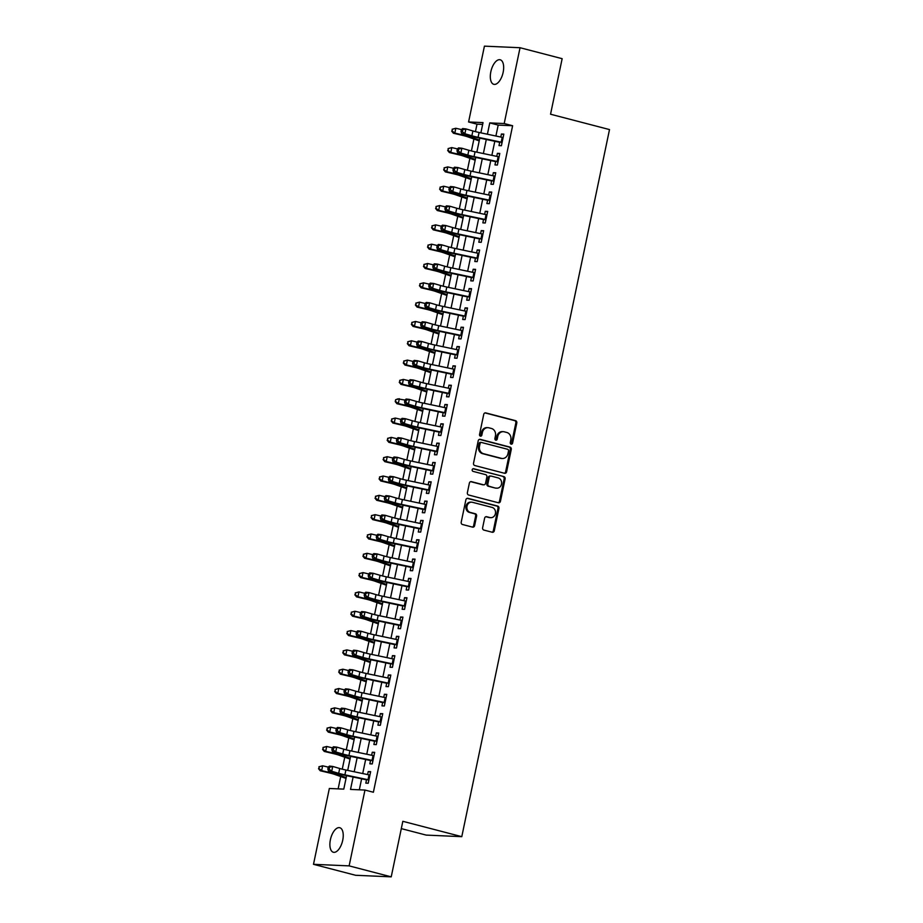 <?xml version="1.0" encoding="UTF-8"?>
<svg xmlns="http://www.w3.org/2000/svg" width="923" height="923" viewBox="0 0 923 923"><rect width="100%" height="100%" fill="white"/><g stroke="black" fill="none" stroke-linecap="round" stroke-linejoin="round"><path stroke-width="1.38" d="M511.157 444.148A1.361 1.188 92.5 0 0 512.588 443.132L516.799 422.976A1.95 1.696 92.5 0 0 515.542 420.657L485.786 412.904A1.95 1.696 92.5 0 0 483.733 414.369L479.522 434.514A1.361 1.188 92.5 0 0 481.841 435.114L482.383 432.506A6.219 5.434 92.5 0 1 487.944 427.672A6.219 5.434 92.5 0 1 488.948 427.822L491.428 428.468A6.219 5.434 92.5 0 1 495.443 435.91L494.901 438.517A1.361 1.188 92.5 0 0 497.22 439.117L497.762 436.51A6.219 5.434 92.5 0 1 503.323 431.676A6.219 5.434 92.5 0 1 504.316 431.826L506.796 432.472A6.219 5.434 92.5 0 1 510.823 439.913L510.281 442.521A1.361 1.188 92.5 0 0 511.157 444.148M510.892 444.044A1.361 1.188 92.5 0 0 511.63 443.086L515.842 422.942A1.95 1.696 92.5 0 0 514.584 420.611L485.013 412.904M480.145 436.037A1.361 1.188 92.5 0 0 480.883 435.079L481.425 432.472L482.383 432.506M495.524 440.04A1.361 1.188 92.5 0 0 496.251 439.083L496.793 436.475L497.762 436.51M330.399 839.711A12.68 6.057 104.6 0 1 339.756 827.712A12.68 6.057 104.6 0 1 342.721 840.253A12.68 6.057 104.6 0 1 333.365 852.252A12.68 6.057 104.6 0 1 330.399 839.711M490.828 71.775A12.68 6.057 104.6 0 1 500.185 59.776A12.68 6.057 104.6 0 1 503.15 72.317A12.68 6.057 104.6 0 1 493.793 84.316A12.68 6.057 104.6 0 1 490.828 71.775M482.625 527.748A1.95 1.696 92.5 0 0 483.883 530.079L492.224 532.248A1.95 1.696 92.5 0 0 494.278 530.783L498.951 508.411A1.95 1.696 92.5 0 0 497.693 506.081L467.938 498.328A1.95 1.696 92.5 0 0 465.884 499.793L461.212 522.176A1.95 1.696 92.5 0 0 462.469 524.495L472.553 527.125A1.95 1.696 92.5 0 0 474.607 525.66L476.603 516.084A1.95 1.696 92.5 0 0 475.345 513.753L470.349 512.45A5.203 4.546 92.5 0 1 466.911 506.704A5.203 4.546 92.5 0 1 471.63 502.181A5.203 4.546 92.5 0 1 472.472 502.308L492.063 507.408A5.203 4.546 92.5 0 1 495.501 513.165A5.203 4.546 92.5 0 1 490.771 517.676A5.203 4.546 92.5 0 1 489.94 517.561L486.675 516.707A1.95 1.696 92.5 0 0 484.621 518.172L482.625 527.748M482.648 124.42L477.006 124.167L468.584 121.974L484.425 46.15L520.041 47.719L562.153 58.68L550.546 114.221L609.503 129.578L461.788 836.665L402.832 821.308L391.225 876.85L349.125 865.878L313.497 864.32L329.338 788.484L343.783 789.119L346.598 775.655M520.041 47.719L504.2 123.544L489.767 122.909L487.402 134.227M353.117 777.028L350.521 789.419L364.966 790.053L373.388 792.246L512.623 125.736L504.2 123.544M364.966 790.053L349.125 865.878M504.546 473.28A1.95 1.696 92.5 0 0 506.6 471.815L511.273 449.432A1.95 1.696 92.5 0 0 510.015 447.101L480.26 439.348A1.95 1.696 92.5 0 0 478.206 440.813L473.534 463.196A1.95 1.696 92.5 0 0 474.791 465.527L504.546 473.28M505.112 478.922L500.439 501.293A1.95 1.696 92.5 0 1 498.385 502.758L468.63 495.005A1.95 1.696 92.5 0 1 467.373 492.686L469.38 483.11A1.95 1.696 92.5 0 1 471.422 481.644L483.49 484.783A1.95 1.696 92.5 0 0 485.544 483.317L486.871 476.972A1.95 1.696 92.5 0 0 485.613 474.641L473.049 471.365A1.361 1.188 92.5 0 1 473.603 468.711L503.854 476.591A1.95 1.696 92.5 0 1 505.112 478.922L504.154 478.875L499.481 501.258L500.439 501.293M499.781 141.877L498.997 145.603L501.408 145.719L503.831 134.123L501.42 134.02L500.785 137.054M495.743 161.202L494.97 164.929L497.37 165.032L499.793 153.437L497.393 153.333L496.759 156.368M491.705 180.516L490.932 184.242L493.332 184.358L495.755 172.763L493.355 172.659L492.72 175.682M487.679 199.841L486.894 203.568L489.305 203.671L491.728 192.076L489.317 191.972L488.682 195.007M483.64 219.155L482.856 222.881L485.267 222.985L487.69 211.402L485.279 211.298L484.644 214.321M479.602 238.469L478.818 242.207L481.229 242.311L483.652 230.715L481.241 230.612L480.606 233.646M475.564 257.794L474.791 261.521L477.191 261.624L479.614 250.041L477.203 249.937L476.58 252.96M471.526 277.108L470.753 280.846L473.153 280.95L475.576 269.354L473.176 269.251L472.541 272.285M467.488 296.433L466.715 300.16L469.126 300.263L471.538 288.68L469.138 288.564L468.503 291.599M463.461 315.747L462.677 319.485L465.088 319.589L467.511 307.994L465.1 307.89L464.465 310.924M459.423 335.072L458.639 338.799L461.05 338.903L463.473 327.319L461.062 327.204L460.427 330.238M455.385 354.386L454.601 358.124L457.012 358.228L459.435 346.633L457.023 346.529L456.389 349.563M451.347 373.711L450.574 377.438L452.974 377.542L455.397 365.958L452.997 365.843L452.362 368.877M447.309 393.025L446.536 396.763L448.936 396.867L451.359 385.272L448.959 385.168L448.324 388.202M443.282 412.35L442.498 416.077L444.909 416.181L447.332 404.586L444.921 404.482L444.286 407.516M439.244 431.664L438.46 435.391L440.871 435.506L443.294 423.911L440.882 423.807L440.248 426.841M435.206 450.989L434.421 454.716L436.833 454.82L439.256 443.225L436.844 443.121L436.21 446.155M431.168 470.303L430.395 474.03L432.795 474.145L435.218 462.55L432.806 462.446L432.183 465.469M427.13 489.628L426.357 493.355L428.757 493.459L431.179 481.864L428.78 481.76L428.145 484.794M423.103 508.942L422.319 512.669L424.73 512.773L427.141 501.189L424.742 501.085L424.107 504.108M419.065 528.268L418.281 531.994L420.692 532.098L423.115 520.503L420.703 520.399L420.069 523.433M415.027 547.581L414.242 551.308L416.654 551.412L419.077 539.828L416.665 539.724L416.031 542.747M410.989 566.895L410.216 570.633L412.616 570.737L415.038 559.142L412.627 559.038L412.004 562.072M406.951 586.22L406.178 589.947L408.577 590.051L411 578.467L408.601 578.363L407.966 581.386M402.913 605.534L402.14 609.272L404.551 609.376L406.962 597.781L404.562 597.677L403.928 600.711M398.886 624.859L398.101 628.586L400.513 628.69L402.936 617.106L400.524 616.991L399.89 620.025M394.848 644.173L394.063 647.911L396.475 648.015L398.898 636.42L396.486 636.316L395.852 639.351M390.81 663.499L390.025 667.225L392.437 667.329L394.859 655.745L392.448 655.63L391.814 658.664M386.772 682.812L385.999 686.55L388.398 686.654L390.821 675.059L388.421 674.955L387.787 677.99M382.733 702.138L381.96 705.864L384.36 705.968L386.783 694.373L384.383 694.269L383.749 697.303M378.707 721.451L377.922 725.178L380.334 725.293L382.757 713.698L380.345 713.594L379.711 716.629M374.669 740.777L373.884 744.503L376.296 744.607L378.718 733.012L376.307 732.908L375.673 735.943M370.631 760.091L369.846 763.817L372.257 763.932L374.68 752.337L372.269 752.233L371.634 755.268M512.623 125.736L498.189 125.101L495.905 136.016M494.809 141.288L491.867 155.341M490.771 160.602L487.829 174.655M486.733 179.927L483.802 193.98M482.694 199.241L479.764 213.294M478.656 218.555L475.726 232.619M474.63 237.88L471.688 251.933M470.592 257.194L467.649 271.258M466.553 276.519L463.611 290.572M462.515 295.833L459.585 309.897M458.477 315.158L455.547 329.211M454.451 334.472L451.509 348.525M450.412 353.797L447.47 367.85M446.374 373.111L443.432 387.164M442.336 392.437L439.406 406.489M438.298 411.75L435.368 425.803M434.26 431.076L431.329 445.128M430.233 450.389L427.291 464.442M426.195 469.715L423.253 483.767M422.157 489.028L419.215 503.081M418.119 508.342L415.188 522.406M414.081 527.668L411.15 541.72M410.054 546.981L407.112 561.046M406.016 566.307L403.074 580.359M401.978 585.62L399.036 599.685M397.94 604.946L395.009 618.998M393.902 624.26L390.971 638.324M389.864 643.585L386.933 657.638M385.837 662.899L382.895 676.951M381.799 682.224L378.857 696.277M377.761 701.538L374.83 715.59M373.723 720.863L370.792 734.916M369.685 740.177L366.754 754.229M365.658 759.502L362.716 773.555M361.62 778.816L359.324 789.8M366.593 779.416L365.82 783.142L368.219 783.246L370.642 771.651L368.231 771.547L367.608 774.582M477.006 124.167L475.449 131.643M473.903 139.004L471.411 150.957M469.865 158.318L467.373 170.282M465.838 177.643L463.334 189.596M461.8 196.957L459.296 208.921M457.762 216.282L455.258 228.235M453.724 235.596L451.232 247.56M449.686 254.921L447.194 266.874M445.659 274.235L443.155 286.199M441.621 293.56L439.117 305.513M437.583 312.874L435.079 324.838M433.545 332.199L431.053 344.152M429.507 351.513L427.014 363.477M425.468 370.827L422.976 382.791M421.442 390.152L418.938 402.116M417.404 409.466L414.9 421.43M413.366 428.791L410.862 440.744M409.327 448.105L406.835 460.069M405.289 467.43L402.797 479.383M401.263 486.744L398.759 498.708M397.225 506.069L394.721 518.022M393.186 525.383L390.683 537.348M389.148 544.708L386.656 556.661M385.11 564.022L382.618 575.987M381.084 583.348L378.58 595.3M377.046 602.661L374.542 614.626M373.007 621.987L370.504 633.939M368.969 641.3L366.477 653.265M364.931 660.614L362.439 672.579M360.893 679.939L358.401 691.904M356.866 699.253L354.363 711.218M352.828 718.579L350.325 730.543M348.79 737.892L346.287 749.857M344.752 757.218L342.26 769.171M340.714 776.531L338.141 788.877M401.309 828.623L426.161 835.096L461.788 836.665M391.225 876.85L355.609 875.281L313.497 864.32M480.883 132.854L483.029 122.609L468.584 121.974M347.694 770.393L350.636 756.329M351.732 751.068L354.674 737.015M355.77 731.754L358.701 717.69M359.808 712.429L362.739 698.376M363.835 693.115L366.777 679.063M367.873 673.79L370.815 659.737M371.911 654.476L374.853 640.424M375.949 635.151L378.88 621.098M379.988 615.837L382.918 601.784M384.026 596.512L386.956 582.459M388.052 577.198L390.994 563.145M392.09 557.873L395.032 543.82M396.129 538.559L399.071 524.506M400.167 519.245L403.097 505.181M404.205 499.92L407.135 485.867M408.231 480.606L411.173 466.542M412.269 461.281L415.212 447.228M416.308 441.967L419.25 427.903M420.346 422.642L423.276 408.589M424.384 403.328L427.314 389.264M428.422 384.003L431.353 369.95M432.449 364.689L435.391 350.636M436.487 345.364L439.429 331.311M440.525 326.05L443.455 311.997M444.563 306.724L447.493 292.672M448.601 287.411L451.532 273.358M452.628 268.085L455.57 254.033M456.666 248.772L459.608 234.719M460.704 229.458L463.646 215.394M464.742 210.132L467.673 196.08M468.78 190.819L471.711 176.755M472.807 171.493L475.749 157.441M476.845 152.18L479.787 138.115M486.294 139.488L483.364 153.553M482.268 158.814L479.325 172.866M478.229 178.127L475.287 192.18M474.191 197.453L471.249 211.505M470.153 216.767L467.223 230.819M466.115 236.092L463.184 250.145M462.088 255.406L459.146 269.458M458.05 274.731L455.108 288.784M454.012 294.045L451.07 308.097M449.974 313.37L447.044 327.423M445.936 332.684L443.005 346.736M441.898 351.998L438.967 366.062M437.871 371.323L434.929 385.376M433.833 390.637L430.891 404.701M429.795 409.962L426.864 424.015M425.757 429.276L422.826 443.34M421.719 448.601L418.788 462.654M417.692 467.915L414.75 481.979M413.654 487.24L410.712 501.293M409.616 506.554L406.674 520.607M405.578 525.879L402.647 539.932M401.54 545.193L398.609 559.246M397.513 564.518L394.571 578.571M393.475 583.832L390.533 597.885M389.437 603.157L386.495 617.21M385.399 622.471L382.468 636.524M381.361 641.785L378.43 655.849M377.322 661.11L374.392 675.163M373.296 680.424L370.354 694.488M369.258 699.749L366.316 713.802M365.22 719.063L362.289 733.127M361.181 738.388L358.251 752.441M357.143 757.702L354.213 771.766M498.189 125.101L489.767 122.909M501.42 134.02L503.727 134.62M497.393 153.333L499.689 153.933M493.355 172.659L495.651 173.259M489.317 191.972L491.624 192.572M485.279 211.298L487.586 211.898M481.241 230.612L483.548 231.212M477.203 249.937L479.51 250.537M473.176 269.251L475.472 269.851M469.138 288.564L471.434 289.176M465.1 307.89L467.407 308.49M461.062 327.204L463.369 327.803M457.023 346.529L459.331 347.129M452.997 365.843L455.293 366.443M448.959 385.168L451.255 385.768M444.921 404.482L447.228 405.082M440.882 423.807L443.19 424.407M436.844 443.121L439.152 443.721M432.806 462.446L435.114 463.046M428.78 481.76L431.076 482.36M424.742 501.085L427.049 501.685M420.703 520.399L423.011 520.999M416.665 539.724L418.973 540.324M412.627 559.038L414.935 559.638M408.601 578.363L410.897 578.963M404.562 597.677L406.858 598.277M400.524 616.991L402.832 617.591M396.486 636.316L398.794 636.916M392.448 655.63L394.756 656.23M388.421 674.955L390.717 675.555M384.383 694.269L386.679 694.869M380.345 713.594L382.653 714.194M376.307 732.908L378.615 733.508M372.269 752.233L374.576 752.833M368.231 771.547L370.538 772.147M503.323 431.676L502.366 431.629A6.219 5.434 92.5 0 0 496.793 436.475M487.944 427.672L486.986 427.626A6.219 5.434 92.5 0 0 481.425 432.472M504.362 473.222A1.95 1.696 92.5 0 0 505.631 471.768L510.315 449.386A1.95 1.696 92.5 0 0 509.058 447.067L479.487 439.36M508.527 450.92A1.361 1.188 92.5 0 0 507.638 449.282L481.518 442.486A1.361 1.188 92.5 0 0 480.087 443.513L479.51 446.259A6.219 5.434 92.5 0 0 483.537 453.701L501.385 458.35A6.219 5.434 92.5 0 0 502.389 458.5A6.219 5.434 92.5 0 0 507.95 453.666L508.527 450.92M480.56 442.44A1.361 1.188 92.5 0 0 479.129 443.467L480.087 443.513M502.389 458.5L501.42 458.466A6.219 5.434 92.5 0 1 500.428 458.316L482.567 453.666A6.219 5.434 92.5 0 1 478.552 446.213L479.129 443.467M498.201 502.712A1.95 1.696 92.5 0 0 499.481 501.258M470.649 481.644L482.533 484.748A1.95 1.696 92.5 0 0 483.156 484.771M472.957 468.746L503.854 476.591M496.02 488.048A5.203 4.546 92.5 0 0 496.851 488.175A5.203 4.546 92.5 0 0 501.581 483.652A5.203 4.546 92.5 0 0 498.132 477.906L491.232 476.106A1.95 1.696 92.5 0 0 489.178 477.572L487.852 483.917A1.95 1.696 92.5 0 0 489.109 486.248L495.051 488.002A5.203 4.546 92.5 0 0 495.882 488.129L496.851 488.175M490.275 476.06A1.95 1.696 92.5 0 0 488.221 477.526L489.178 477.572M495.051 488.002L488.152 486.202A1.95 1.696 92.5 0 1 486.894 483.883L488.221 477.526M504.154 478.875A1.95 1.696 92.5 0 0 502.897 476.556M490.771 517.676L489.801 517.641A5.203 4.546 92.5 0 1 488.971 517.515L485.902 516.707M471.63 502.181L470.672 502.135A5.203 4.546 92.5 0 0 465.942 506.658A5.203 4.546 92.5 0 0 469.38 512.415L470.349 512.45M472.368 527.079A1.95 1.696 92.5 0 0 473.637 525.614L475.645 516.038A1.95 1.696 92.5 0 0 474.387 513.719L469.38 512.415M492.04 532.202A1.95 1.696 92.5 0 0 493.32 530.737L497.993 508.365A1.95 1.696 92.5 0 0 496.736 506.035L467.165 498.339M479.21 140.873L467.834 136.858A9.911 0.888 -168.2 0 0 462.492 135.369L453.412 133.235L451.728 131.17L452.697 129.185L451.728 131.17M452.132 129.243L455.835 128.262L461.442 129.589L461.039 131.504L462.354 131.643L462.758 129.705L461.442 129.566L462.619 128.562L465.896 128.908L464.892 133.743L461.615 133.397L468.596 135.439A14.86 1.327 -168.2 0 0 477.906 137.723L499.689 142.315M452.697 129.185L455.835 128.262L454.82 133.097L463.9 135.231A14.86 1.327 11.8 0 1 471.918 137.458L479.372 140.088M452.293 131.124L454.82 133.097L453.412 133.235M502.112 142.373A6.934 0.623 -168.2 0 0 501.189 142.177L478.079 137.308A9.911 0.888 11.8 0 1 471.872 135.785L464.892 133.743L462.354 131.643M503.116 137.539A6.934 0.623 -168.2 0 0 502.193 137.342L479.095 132.474A9.911 0.888 11.8 0 1 472.888 130.951L465.896 128.908L462.758 129.705M501.362 142.673L502.043 142.696M461.039 131.504L461.615 133.397M475.172 160.198L463.796 156.183A9.911 0.888 -168.2 0 0 458.454 154.695L449.374 152.549L447.69 150.495L448.659 148.511L447.69 150.495M448.093 148.568L451.797 147.588L457.404 148.903L457 150.818L458.316 150.957L458.719 149.03L457.404 148.891L458.581 147.876L461.869 148.234L460.854 153.056L457.577 152.71L464.557 154.752A14.86 1.327 -168.2 0 0 473.868 157.048L495.651 161.629M448.659 148.511L451.797 147.588L450.793 152.41L459.862 154.556A14.86 1.327 11.8 0 1 467.892 156.783L475.333 159.414M448.255 150.437L450.793 152.41L449.374 152.549M471.134 179.512L459.769 175.497A9.911 0.888 -168.2 0 0 454.416 174.009L445.348 171.874L443.651 169.809L444.621 167.824L443.651 169.809M444.055 167.882L447.759 166.901L453.366 168.228L452.974 170.144L454.278 170.282L454.681 168.344L453.378 168.205L454.543 167.201L457.831 167.548L456.816 172.382L453.539 172.036L460.519 174.078A14.86 1.327 -168.2 0 0 469.83 176.362L491.624 180.954M444.621 167.824L447.759 166.901L446.755 171.736L455.824 173.87A14.86 1.327 11.8 0 1 463.854 176.097L471.295 178.727M444.217 169.763L446.755 171.736L445.348 171.874M467.096 198.837L455.731 194.811A9.911 0.888 -168.2 0 0 450.378 193.334L441.309 191.188L439.613 189.134L440.583 187.15L439.613 189.134M440.017 187.196L443.721 186.227L449.328 187.542L448.936 189.457L450.251 189.596L450.655 187.669L449.339 187.531L450.516 186.515L453.793 186.861L452.789 191.696L449.501 191.349L456.481 193.392A14.86 1.327 -168.2 0 0 465.792 195.676L487.586 200.268M440.583 187.15L443.721 186.227L442.717 191.049L451.785 193.184A14.86 1.327 11.8 0 1 459.816 195.422L467.269 198.053M440.179 189.077L442.717 191.049L441.309 191.188M463.069 218.151L451.693 214.136A9.911 0.888 -168.2 0 0 446.34 212.648L437.271 210.513L435.587 208.448L436.556 206.464L435.587 208.448M435.991 206.521L439.694 205.541L445.301 206.867L444.898 208.783L446.213 208.921L446.617 206.983L445.301 206.844L446.478 205.841L449.755 206.187L448.751 211.021L445.463 210.663L452.443 212.717A14.86 1.327 -168.2 0 0 461.765 215.001L483.548 219.593M436.556 206.464L439.694 205.541L438.679 210.375L447.759 212.509A14.86 1.327 11.8 0 1 455.777 214.736L463.231 217.367M436.152 208.39L438.679 210.375L437.271 210.513M498.074 161.698A6.934 0.623 -168.2 0 0 497.151 161.49L474.041 156.633A9.911 0.888 11.8 0 1 467.834 155.099L460.854 153.056L458.316 150.957M499.078 156.864A6.934 0.623 -168.2 0 0 498.155 156.668L475.057 151.799A9.911 0.888 11.8 0 1 468.849 150.276L461.869 148.234L458.719 149.03M497.324 161.987L498.005 162.021M457 150.818L457.577 152.71M494.036 181.012A6.934 0.623 -168.2 0 0 493.113 180.816L470.015 175.947A9.911 0.888 11.8 0 1 463.808 174.424L456.816 172.382L454.278 170.282M495.04 176.178A6.934 0.623 -168.2 0 0 494.117 175.981L471.018 171.113A9.911 0.888 11.8 0 1 464.811 169.59L457.831 167.548L454.681 168.344M493.286 181.3L493.967 181.335M452.974 170.144L453.539 172.036M489.998 200.337A6.934 0.623 -168.2 0 0 489.075 200.129L465.977 195.261A9.911 0.888 11.8 0 1 459.769 193.738L452.789 191.696L450.251 189.596M491.013 195.503A6.934 0.623 -168.2 0 0 490.09 195.307L466.98 190.438A9.911 0.888 11.8 0 1 460.773 188.915L453.793 186.861L450.655 187.669M489.248 200.626L489.928 200.649M448.936 189.457L449.501 191.349M485.959 219.651A6.934 0.623 -168.2 0 0 485.036 219.455L461.938 214.586A9.911 0.888 11.8 0 1 455.731 213.063L448.751 211.021L446.213 208.921M486.975 214.817A6.934 0.623 -168.2 0 0 486.052 214.621L462.942 209.752A9.911 0.888 11.8 0 1 456.735 208.229L449.755 206.187L446.617 206.983M485.221 219.939L485.89 219.974M444.898 208.783L445.463 210.663M459.031 237.465L447.655 233.45A9.911 0.888 -168.2 0 0 442.302 231.973L433.233 229.827L431.549 227.773L432.518 225.789L431.549 227.773M431.952 225.835L435.656 224.866L441.263 226.181L440.859 228.096L442.175 228.235L442.579 226.308L441.263 226.17L442.44 225.154L445.717 225.5L444.713 230.335L441.425 229.989L448.416 232.031A14.86 1.327 -168.2 0 0 457.727 234.315L479.51 238.907M432.518 225.789L435.656 224.866L434.641 229.689L443.721 231.823A14.86 1.327 11.8 0 1 451.739 234.061L459.192 236.692M432.114 227.716L434.641 229.689L433.233 229.827M481.921 238.965A6.934 0.623 -168.2 0 0 481.01 238.769L457.9 233.9A9.911 0.888 11.8 0 1 451.693 232.377L444.713 230.335L442.175 228.235M482.937 234.142A6.934 0.623 -168.2 0 0 482.014 233.934L458.916 229.077A9.911 0.888 11.8 0 1 452.708 227.554L445.717 225.5L442.579 226.308M481.183 239.265L481.864 239.288M440.859 228.096L441.425 229.989M454.993 256.79L443.617 252.775A9.911 0.888 -168.2 0 0 438.275 251.287L429.195 249.152L427.511 247.087L428.48 245.103L427.511 247.087M427.914 245.16L431.618 244.18L437.225 245.495M428.48 245.103L431.618 244.18L430.614 249.014L439.683 251.148A14.86 1.327 11.8 0 1 447.701 253.375L455.154 256.006M428.076 247.029L430.614 249.014L429.195 249.152M477.895 258.29A6.934 0.623 -168.2 0 0 476.972 258.094L453.862 253.225A9.911 0.888 11.8 0 1 447.655 251.702L440.675 249.648L437.398 249.302L444.378 251.356A14.86 1.327 -168.2 0 0 453.689 253.64L475.472 258.232M478.899 253.456A6.934 0.623 -168.2 0 0 477.976 253.26L454.877 248.391A9.911 0.888 11.8 0 1 448.67 246.868L441.69 244.826L440.675 249.648L438.137 247.56L438.54 245.622L437.225 245.483L436.821 247.422L438.137 247.56M477.145 258.578L477.826 258.613M437.225 245.483L438.402 244.48L441.69 244.826L438.54 245.622M436.821 247.422L437.398 249.302M450.955 276.104L439.59 272.089A9.911 0.888 -168.2 0 0 434.237 270.612L425.157 268.466L423.472 266.412L424.442 264.416L423.472 266.412M423.876 264.474L427.58 263.493L433.187 264.82M424.442 264.416L427.58 263.493L426.576 268.328L435.644 270.462A14.86 1.327 11.8 0 1 443.675 272.7L451.116 275.331M424.038 266.355L426.576 268.328L425.157 268.466M473.857 277.604A6.934 0.623 -168.2 0 0 472.934 277.408L449.836 272.539A9.911 0.888 11.8 0 1 443.617 271.016L436.637 268.974L433.36 268.628L440.34 270.67A14.86 1.327 -168.2 0 0 449.651 272.954L471.434 277.546M474.86 272.781A6.934 0.623 -168.2 0 0 473.937 272.573L450.839 267.716A9.911 0.888 11.8 0 1 444.632 266.193L437.652 264.14L436.637 268.974L434.098 266.874L434.502 264.947L433.187 264.809L432.783 266.735L434.098 266.874M473.107 277.904L473.787 277.927M433.187 264.809L434.364 263.793L437.652 264.14L434.502 264.947M432.783 266.735L433.36 268.628M446.917 295.429L435.552 291.414A9.911 0.888 -168.2 0 0 430.199 289.926L421.13 287.791L419.434 285.726L420.403 283.742L419.434 285.726M419.838 283.799L423.542 282.819L429.149 284.134L428.757 286.061L430.06 286.199L430.464 284.261L429.16 284.122L430.326 283.119L433.614 283.465L432.61 288.288L429.322 287.941L436.302 289.995A14.86 1.327 -168.2 0 0 445.613 292.279L467.407 296.871M420.403 283.742L423.542 282.819L422.538 287.653L431.606 289.787A14.86 1.327 11.8 0 1 439.636 292.014L447.09 294.645M420 285.668L422.538 287.653L421.13 287.791M469.819 296.929A6.934 0.623 -168.2 0 0 468.896 296.733L445.797 291.864A9.911 0.888 11.8 0 1 439.59 290.341L432.61 288.288L430.06 286.199M470.822 292.095A6.934 0.623 -168.2 0 0 469.911 291.899L446.801 287.03A9.911 0.888 11.8 0 1 440.594 285.507L433.614 283.465L430.464 284.261M469.069 297.218L469.749 297.252M428.757 286.061L429.322 287.941M442.89 314.743L431.514 310.728A9.911 0.888 -168.2 0 0 426.161 309.24L417.092 307.105L415.408 305.051L416.377 303.056L415.408 305.051M415.811 303.113L419.515 302.133L425.122 303.459L424.718 305.375L426.034 305.513L426.438 303.586L425.122 303.448L426.299 302.432L429.576 302.779L428.572 307.613L425.284 307.267L432.264 309.309A14.86 1.327 -168.2 0 0 441.575 311.593L463.369 316.185M416.377 303.056L419.515 302.133L418.5 306.967L427.58 309.101A14.86 1.327 11.8 0 1 435.598 311.339L443.052 313.97M415.973 304.994L418.5 306.967L417.092 307.105M465.78 316.243A6.934 0.623 -168.2 0 0 464.857 316.047L441.759 311.178A9.911 0.888 11.8 0 1 435.552 309.655L428.572 307.613L426.034 305.513M466.796 311.42A6.934 0.623 -168.2 0 0 465.873 311.213L442.763 306.355A9.911 0.888 11.8 0 1 436.556 304.832L429.576 302.779L426.438 303.586M465.042 316.543L465.711 316.566M424.718 305.375L425.284 307.267M438.852 334.068L427.476 330.053A9.911 0.888 -168.2 0 0 422.123 328.565L413.054 326.43L411.37 324.365L412.339 322.381L411.37 324.365M411.773 322.439L415.477 321.458L421.084 322.773L420.68 324.7L421.996 324.838L422.399 322.9L421.084 322.762L422.261 321.758L425.538 322.104L424.534 326.927L421.246 326.58L428.237 328.634A14.86 1.327 -168.2 0 0 437.548 330.919L459.331 335.499M412.339 322.381L415.477 321.458L414.462 326.281L423.542 328.426A14.86 1.327 11.8 0 1 431.56 330.653L439.013 333.284M411.935 324.308L414.462 326.281L413.054 326.43M461.742 335.568A6.934 0.623 -168.2 0 0 460.819 335.361L437.721 330.503A9.911 0.888 11.8 0 1 431.514 328.98L424.534 326.927L421.996 324.838M462.758 330.734A6.934 0.623 -168.2 0 0 461.835 330.538L438.737 325.669A9.911 0.888 11.8 0 1 432.518 324.146L425.538 322.104L422.399 322.9M461.004 335.857L461.685 335.891M420.68 324.7L421.246 326.58M434.814 353.382L423.438 349.367A9.911 0.888 -168.2 0 0 418.096 347.879L409.016 345.744L407.331 343.691L408.301 341.695L407.331 343.691M407.735 341.752L411.439 340.772L417.046 342.098L416.642 344.014L417.957 344.152L418.361 342.225L417.046 342.087L418.223 341.072L421.511 341.418L420.496 346.252L417.219 345.906L424.199 347.948A14.86 1.327 -168.2 0 0 433.51 350.232L455.293 354.824M408.301 341.695L411.439 340.772L410.423 345.606L419.504 347.74A14.86 1.327 11.8 0 1 427.522 349.967L434.975 352.598M407.897 343.633L410.423 345.606L409.016 345.744M457.716 354.882A6.934 0.623 -168.2 0 0 456.793 354.686L433.683 349.817A9.911 0.888 11.8 0 1 427.476 348.294L420.496 346.252L417.957 344.152M458.719 350.059A6.934 0.623 -168.2 0 0 457.796 349.852L434.698 344.994A9.911 0.888 11.8 0 1 428.491 343.46L421.511 341.418L418.361 342.225M456.966 355.182L457.646 355.205M416.642 344.014L417.219 345.906M430.776 372.707L419.4 368.692A9.911 0.888 -168.2 0 0 414.058 367.204L404.978 365.07L403.293 363.004L404.262 361.02L403.293 363.004M403.697 361.078L407.401 360.097L413.008 361.412L412.604 363.339L413.919 363.477L414.323 361.539L413.008 361.401L414.185 360.397L417.473 360.743L416.458 365.566L413.181 365.22L420.161 367.273A14.86 1.327 -168.2 0 0 429.472 369.558L451.255 374.138M404.262 361.02L407.401 360.097L406.397 364.92L415.465 367.066A14.86 1.327 11.8 0 1 423.495 369.292L430.937 371.923M403.859 362.947L406.397 364.92L404.978 365.07M453.678 374.207A6.934 0.623 -168.2 0 0 452.755 374L429.645 369.142A9.911 0.888 11.8 0 1 423.438 367.619L416.458 365.566L413.919 363.477M454.681 369.373A6.934 0.623 -168.2 0 0 453.758 369.177L430.66 364.308A9.911 0.888 11.8 0 1 424.453 362.785L417.473 360.743L414.323 361.539M452.928 374.496L453.608 374.53M412.604 363.339L413.181 365.22M449.639 393.521A6.934 0.623 -168.2 0 0 448.716 393.325L425.618 388.456A9.911 0.888 11.8 0 1 419.411 386.933L409.143 384.545L416.123 386.587A14.86 1.327 -168.2 0 0 425.434 388.871L447.228 393.463M450.643 388.698A6.934 0.623 -168.2 0 0 449.732 388.491L426.622 383.633A9.911 0.888 11.8 0 1 420.415 382.099L413.435 380.057L412.419 384.891L409.881 382.791L410.285 380.864L408.981 380.726L408.577 382.653L409.881 382.791M448.89 393.821L449.57 393.844M408.981 380.726L410.147 379.711L413.435 380.057L410.285 380.864M408.577 382.653L409.143 384.545M445.601 412.846A6.934 0.623 -168.2 0 0 444.678 412.639L421.58 407.781A9.911 0.888 11.8 0 1 415.373 406.247L408.393 404.205L405.105 403.859L412.085 405.901A14.86 1.327 -168.2 0 0 421.396 408.197L443.19 412.777M446.617 408.012A6.934 0.623 -168.2 0 0 445.694 407.816L422.584 402.947A9.911 0.888 11.8 0 1 416.377 401.424L409.397 399.382L408.393 404.205L405.855 402.105L406.258 400.178L404.943 400.04L404.539 401.966L405.855 402.105M444.851 413.135L445.532 413.169M395.632 399.717L395.229 401.643L395.632 399.717L397.917 398.874L404.943 400.051L406.12 399.036L409.397 399.382L406.258 400.178M404.539 401.966L405.105 403.859M426.738 392.021L415.373 388.006A9.911 0.888 -168.2 0 0 410.02 386.518L400.951 384.383L399.255 382.33L400.224 380.334L399.255 382.33M399.659 380.391L403.363 379.411L408.97 380.738M400.224 380.334L403.363 379.411L402.359 384.245L411.427 386.379A14.86 1.327 11.8 0 1 419.457 388.606L426.899 391.237M399.821 382.272L402.359 384.245L400.951 384.383M422.711 411.346L411.335 407.331A9.911 0.888 -168.2 0 0 405.982 405.843L396.913 403.709L395.229 401.643M396.186 399.659L399.336 398.736L398.321 403.559L407.389 405.705A14.86 1.327 11.8 0 1 415.419 407.931L422.872 410.562M395.782 401.586L398.321 403.559L396.913 403.709M418.673 430.66L407.297 426.645A9.911 0.888 -168.2 0 0 401.943 425.157L392.875 423.022L391.19 420.969L392.16 418.973L391.19 420.969M391.594 419.03L395.298 418.05L400.905 419.377M392.16 418.973L395.298 418.05L394.283 422.884L403.363 425.018A14.86 1.327 11.8 0 1 411.381 427.245L418.834 429.876M391.756 420.911L394.283 422.884L392.875 423.022M441.563 432.16A6.934 0.623 -168.2 0 0 440.64 431.964L417.542 427.095A9.911 0.888 11.8 0 1 411.335 425.572L404.355 423.53L401.067 423.184L408.047 425.226A14.86 1.327 -168.2 0 0 417.369 427.511L439.152 432.102M442.579 427.337A6.934 0.623 -168.2 0 0 441.656 427.13L418.546 422.261A9.911 0.888 11.8 0 1 412.339 420.738L405.359 418.696L404.355 423.53L401.817 421.43L402.22 419.492L400.905 419.354L400.501 421.292L401.817 421.43M440.825 432.46L441.494 432.483M400.905 419.354L402.082 418.35L405.359 418.696L402.22 419.492M400.501 421.292L401.067 423.184M414.635 449.986L403.259 445.971A9.911 0.888 -168.2 0 0 397.917 444.482L388.837 442.336L387.152 440.283L388.121 438.298L387.152 440.283M387.556 438.356L391.26 437.375L396.867 438.69M388.121 438.298L391.26 437.375L390.244 442.198L399.324 444.344A14.86 1.327 11.8 0 1 407.343 446.57L414.796 449.201M387.718 440.225L390.244 442.198L388.837 442.336M437.537 451.485A6.934 0.623 -168.2 0 0 436.614 451.278L413.504 446.42A9.911 0.888 11.8 0 1 407.297 444.886L400.317 442.844L397.04 442.498L404.02 444.54A14.86 1.327 -168.2 0 0 413.331 446.836L435.114 451.416M438.54 446.651A6.934 0.623 -168.2 0 0 437.617 446.455L414.519 441.586A9.911 0.888 11.8 0 1 408.312 440.063L401.32 438.021L400.317 442.844L397.778 440.744L398.182 438.817L396.867 438.679L396.463 440.606L397.778 440.744M436.787 451.774L437.467 451.809M396.867 438.679L398.044 437.664L401.32 438.021L398.182 438.817M396.463 440.606L397.04 442.498M410.597 469.299L399.221 465.284A9.911 0.888 -168.2 0 0 393.879 463.796L384.799 461.662L383.114 459.596L384.083 457.612L383.114 459.596M383.518 457.67L387.222 456.689L392.829 458.016M384.083 457.612L387.222 456.689L386.218 461.523L395.286 463.658A14.86 1.327 11.8 0 1 403.316 465.884L410.758 468.515M383.68 459.55L386.218 461.523L384.799 461.662M433.498 470.799A6.934 0.623 -168.2 0 0 432.575 470.603L409.466 465.734A9.911 0.888 11.8 0 1 403.259 464.211L396.279 462.169L393.002 461.823L399.982 463.865A14.86 1.327 -168.2 0 0 409.293 466.15L431.076 470.742M434.502 465.965A6.934 0.623 -168.2 0 0 433.579 465.769L410.481 460.9A9.911 0.888 11.8 0 1 404.274 459.377L397.294 457.335L396.279 462.169L393.74 460.069L394.144 458.131L392.829 457.993L392.425 459.931L393.74 460.069M432.749 471.088L433.429 471.122M392.829 457.993L394.006 456.989L397.294 457.335L394.144 458.131M392.425 459.931L393.002 461.823M406.558 488.625L395.194 484.61A9.911 0.888 -168.2 0 0 389.841 483.121L380.761 480.975L379.076 478.922L380.045 476.937L379.076 478.922M379.48 476.983L383.183 476.014L388.791 477.329L388.398 479.245L389.702 479.383L390.106 477.456L388.802 477.318L389.968 476.303L393.256 476.649L392.24 481.483L388.964 481.137L395.944 483.179A14.86 1.327 -168.2 0 0 405.255 485.463L427.037 490.055M380.045 476.937L383.183 476.014L382.18 480.837L391.248 482.971A14.86 1.327 11.8 0 1 399.278 485.21L406.72 487.84M379.641 478.864L382.18 480.837L380.761 480.975M429.46 490.125A6.934 0.623 -168.2 0 0 428.537 489.917L405.439 485.048A9.911 0.888 11.8 0 1 399.221 483.525L392.24 481.483L389.702 479.383M430.464 485.29A6.934 0.623 -168.2 0 0 429.541 485.094L406.443 480.225A9.911 0.888 11.8 0 1 400.236 478.702L393.256 476.649L390.106 477.456M428.71 490.413L429.391 490.448M388.398 479.245L388.964 481.137M402.52 507.938L391.156 503.923A9.911 0.888 -168.2 0 0 385.802 502.435L376.734 500.301L375.038 498.235L376.007 496.251L375.038 498.235M375.442 496.309L379.145 495.328L384.753 496.655L384.36 498.57L385.676 498.708L386.079 496.77L384.764 496.632L385.941 495.628L389.218 495.974L388.214 500.808L384.926 500.462L391.906 502.504A14.86 1.327 -168.2 0 0 401.217 504.789L423.011 509.381M376.007 496.251L379.145 495.328L378.142 500.162L387.21 502.297A14.86 1.327 11.8 0 1 395.24 504.523L402.693 507.154M375.603 498.189L378.142 500.162L376.734 500.301M425.422 509.438A6.934 0.623 -168.2 0 0 424.499 509.242L401.401 504.373A9.911 0.888 11.8 0 1 395.194 502.85L388.214 500.808L385.676 498.708M426.438 504.604A6.934 0.623 -168.2 0 0 425.515 504.408L402.405 499.539A9.911 0.888 11.8 0 1 396.198 498.016L389.218 495.974L386.079 496.77M424.672 509.727L425.353 509.761M384.36 498.57L384.926 500.462M398.494 527.264L387.118 523.237A9.911 0.888 -168.2 0 0 381.764 521.76L372.696 519.614L371.011 517.561L371.981 515.576L371.011 517.561M371.415 515.622L375.119 514.653L380.726 515.969L380.322 517.884L381.637 518.022L382.041 516.095L380.726 515.957L381.903 514.942L385.179 515.288L384.176 520.122L380.887 519.776L387.868 521.818A14.86 1.327 -168.2 0 0 397.19 524.102L418.973 528.694M371.981 515.576L375.119 514.653L374.103 519.476L383.183 521.61A14.86 1.327 11.8 0 1 391.202 523.849L398.655 526.479M371.577 517.503L374.103 519.476L372.696 519.614M421.384 528.752A6.934 0.623 -168.2 0 0 420.461 528.556L397.363 523.687A9.911 0.888 11.8 0 1 391.156 522.164L384.176 520.122L381.637 518.022M422.399 523.929A6.934 0.623 -168.2 0 0 421.476 523.733L398.367 518.864A9.911 0.888 11.8 0 1 392.16 517.341L385.179 515.288L382.041 516.095M420.646 529.052L421.315 529.075M380.322 517.884L380.887 519.776M394.456 546.578L383.08 542.562A9.911 0.888 -168.2 0 0 377.726 541.074L368.658 538.94L366.973 536.874L367.942 534.89L366.973 536.874M367.377 534.948L371.081 533.967L376.688 535.282L376.284 537.209L377.599 537.348L378.003 535.409L376.688 535.271L377.865 534.267L381.141 534.613L380.138 539.436L376.849 539.09L383.841 541.143A14.86 1.327 -168.2 0 0 393.152 543.428L414.935 548.02M367.942 534.89L371.081 533.967L370.065 538.801L379.145 540.936A14.86 1.327 11.8 0 1 387.164 543.162L394.617 545.793M367.539 536.817L370.065 538.801L368.658 538.94M417.346 548.077A6.934 0.623 -168.2 0 0 416.435 547.881L393.325 543.012A9.911 0.888 11.8 0 1 387.118 541.489L380.138 539.436L377.599 537.348M418.361 543.243A6.934 0.623 -168.2 0 0 417.438 543.047L394.34 538.178A9.911 0.888 11.8 0 1 388.133 536.655L381.141 534.613L378.003 535.409M416.608 548.366L417.288 548.4M376.284 537.209L376.849 539.09M390.417 565.891L379.041 561.876A9.911 0.888 -168.2 0 0 373.7 560.399L364.62 558.253L362.935 556.2L363.904 554.204L362.935 556.2M363.339 554.261L367.042 553.281L372.65 554.608L372.246 556.523L373.561 556.661L373.965 554.735L372.65 554.596L373.827 553.581L377.115 553.927L376.099 558.761L372.823 558.415L379.803 560.457A14.86 1.327 -168.2 0 0 389.114 562.742L410.897 567.333M363.904 554.204L367.042 553.281L366.039 558.115L375.107 560.249A14.86 1.327 11.8 0 1 383.126 562.488L390.579 565.118M363.5 556.142L366.039 558.115L364.62 558.253M413.319 567.391A6.934 0.623 -168.2 0 0 412.396 567.195L389.287 562.326A9.911 0.888 11.8 0 1 383.08 560.803L376.099 558.761L373.561 556.661M414.323 562.569A6.934 0.623 -168.2 0 0 413.4 562.361L390.302 557.504A9.911 0.888 11.8 0 1 384.095 555.981L377.115 553.927L373.965 554.735M412.569 567.691L413.25 567.714M372.246 556.523L372.823 558.415M386.379 585.217L375.003 581.202A9.911 0.888 -168.2 0 0 369.661 579.713L360.581 577.579L358.897 575.514L359.866 573.529L358.897 575.514M359.301 573.587L363.004 572.606L368.612 573.921L368.208 575.848L369.523 575.987L369.927 574.048L368.612 573.91L369.788 572.906L373.077 573.252L372.061 578.075L368.785 577.729L375.765 579.782A14.86 1.327 -168.2 0 0 385.076 582.067L406.858 586.659M359.866 573.529L363.004 572.606L362.001 577.44L371.069 579.575A14.86 1.327 11.8 0 1 379.099 581.802L386.541 584.432M359.462 575.456L362.001 577.44L360.581 577.579M382.341 604.53L370.977 600.515A9.911 0.888 -168.2 0 0 365.623 599.027L356.555 596.893L354.859 594.839L355.828 592.843L354.859 594.839M355.263 592.901L358.966 591.92L364.573 593.247L364.181 595.162L365.485 595.3L365.889 593.374L364.585 593.235L365.75 592.22L369.038 592.566L368.023 597.4L364.747 597.054L371.727 599.096A14.86 1.327 -168.2 0 0 381.037 601.381L402.832 605.973M355.828 592.843L358.966 591.92L357.962 596.754L367.031 598.889A14.86 1.327 11.8 0 1 375.061 601.127L382.514 603.757M355.424 594.781L357.962 596.754L356.555 596.893M378.315 623.856L366.939 619.841A9.911 0.888 -168.2 0 0 361.585 618.352L352.517 616.218L350.832 614.153L351.79 612.168L350.832 614.153M351.236 612.226L354.94 611.245L360.547 612.56M351.79 612.168L354.94 611.245L353.924 616.068L362.993 618.214A14.86 1.327 11.8 0 1 371.023 620.441L378.476 623.071M351.398 614.095L353.924 616.068L352.517 616.218M409.281 586.716A6.934 0.623 -168.2 0 0 408.358 586.52L385.26 581.652A9.911 0.888 11.8 0 1 379.041 580.129L372.061 578.075L369.523 575.987M410.285 581.882A6.934 0.623 -168.2 0 0 409.362 581.686L386.264 576.817A9.911 0.888 11.8 0 1 380.057 575.294L373.077 573.252L369.927 574.048M408.531 587.005L409.212 587.04M368.208 575.848L368.785 577.729M405.243 606.03A6.934 0.623 -168.2 0 0 404.32 605.834L381.222 600.965A9.911 0.888 11.8 0 1 375.015 599.442L368.023 597.4L365.485 595.3M406.247 601.208A6.934 0.623 -168.2 0 0 405.335 601L382.226 596.143A9.911 0.888 11.8 0 1 376.019 594.62L369.038 592.566L365.889 593.374M404.493 606.33L405.174 606.353M364.181 595.162L364.747 597.054M401.205 625.356A6.934 0.623 -168.2 0 0 400.282 625.148L377.184 620.291A9.911 0.888 11.8 0 1 370.977 618.768L363.997 616.714L360.708 616.368L367.689 618.422A14.86 1.327 -168.2 0 0 376.999 620.706L398.794 625.286M402.22 620.521A6.934 0.623 -168.2 0 0 401.297 620.325L378.188 615.456A9.911 0.888 11.8 0 1 371.981 613.933L365 611.891L363.997 616.714L361.458 614.626L361.862 612.687L360.547 612.549L360.143 614.487L361.458 614.626M400.467 625.644L401.136 625.679M360.547 612.549L361.724 611.545L365 611.891L361.862 612.687M360.143 614.487L360.708 616.368M374.276 643.169L362.901 639.154A9.911 0.888 -168.2 0 0 357.547 637.666L348.479 635.532L346.794 633.478L347.763 631.482L346.794 633.478M347.198 631.54L350.902 630.559L356.509 631.886M347.763 631.482L350.902 630.559L349.886 635.393L358.966 637.528A14.86 1.327 11.8 0 1 366.985 639.754L374.438 642.385M347.36 633.42L349.886 635.393L348.479 635.532M397.167 644.669A6.934 0.623 -168.2 0 0 396.244 644.473L373.146 639.604A9.911 0.888 11.8 0 1 366.939 638.081L359.958 636.039L356.67 635.693L363.65 637.735A14.86 1.327 -168.2 0 0 372.973 640.02L394.756 644.612M398.182 639.847A6.934 0.623 -168.2 0 0 397.259 639.639L374.161 634.782A9.911 0.888 11.8 0 1 367.942 633.247L360.962 631.205L359.958 636.039L357.42 633.939L357.824 632.013L356.509 631.874L356.105 633.801L357.42 633.939M396.429 644.969L397.109 644.992M356.509 631.874L357.686 630.859L360.962 631.205L357.824 632.013M356.105 633.801L356.67 635.693M370.238 662.495L358.862 658.48A9.911 0.888 -168.2 0 0 353.521 656.991L344.441 654.857L342.756 652.792L343.725 650.807L342.756 652.792M343.16 650.865L346.863 649.884L352.471 651.2L352.067 653.126L353.382 653.265L353.786 651.326L352.471 651.188L353.647 650.184L356.924 650.53L355.92 655.353L352.644 655.007L359.624 657.061A14.86 1.327 -168.2 0 0 368.935 659.345L390.717 663.925M343.725 650.807L346.863 649.884L345.848 654.707L354.928 656.853A14.86 1.327 11.8 0 1 362.947 659.08L370.4 661.71M343.321 652.734L345.848 654.707L344.441 654.857M393.14 663.995A6.934 0.623 -168.2 0 0 392.217 663.787L369.108 658.93A9.911 0.888 11.8 0 1 362.901 657.407L355.92 655.353L353.382 653.265M394.144 659.16A6.934 0.623 -168.2 0 0 393.221 658.964L370.123 654.095A9.911 0.888 11.8 0 1 363.916 652.573L356.924 650.53L353.786 651.326M392.39 664.283L393.071 664.318M352.067 653.126L352.644 655.007M366.2 681.809L354.824 677.794A9.911 0.888 -168.2 0 0 349.482 676.305L340.402 674.171L338.718 672.117L339.687 670.121L338.718 672.117M339.122 670.179L342.825 669.198L348.433 670.525L348.029 672.44L349.344 672.579L349.748 670.652L348.433 670.513L349.609 669.498L352.898 669.844L351.882 674.678L348.606 674.332L355.586 676.374A14.86 1.327 -168.2 0 0 364.897 678.659L386.679 683.251M339.687 670.121L342.825 669.198L341.822 674.032L350.89 676.167A14.86 1.327 11.8 0 1 358.92 678.393L366.362 681.024M339.283 672.059L341.822 674.032L340.402 674.171M389.102 683.308A6.934 0.623 -168.2 0 0 388.179 683.112L365.07 678.243A9.911 0.888 11.8 0 1 358.862 676.721L351.882 674.678L349.344 672.579M390.106 678.486A6.934 0.623 -168.2 0 0 389.183 678.278L366.085 673.421A9.911 0.888 11.8 0 1 359.878 671.886L352.898 669.844L349.748 670.652M388.352 683.608L389.033 683.631M348.029 672.44L348.606 674.332M362.162 701.134L350.798 697.119A9.911 0.888 -168.2 0 0 345.444 695.63L336.376 693.496L334.68 691.431L335.649 689.446L334.68 691.431M335.084 689.504L338.787 688.523L344.394 689.839L344.002 691.754L345.306 691.892L345.71 689.966L344.406 689.827L345.571 688.823L348.859 689.169L347.844 693.992L344.567 693.646L351.548 695.688A14.86 1.327 -168.2 0 0 360.858 697.984L382.653 702.565M335.649 689.446L338.787 688.523L337.783 693.346L346.852 695.492A14.86 1.327 11.8 0 1 354.882 697.719L362.324 700.349M335.245 691.373L337.783 693.346L336.376 693.496M385.064 702.634A6.934 0.623 -168.2 0 0 384.141 702.426L361.043 697.569A9.911 0.888 11.8 0 1 354.836 696.046L347.844 693.992L345.306 691.892M386.068 697.8A6.934 0.623 -168.2 0 0 385.145 697.603L362.047 692.735A9.911 0.888 11.8 0 1 355.84 691.212L348.859 689.169L345.71 689.966M384.314 702.922L384.995 702.957M344.002 691.754L344.567 693.646M358.124 720.448L346.76 716.433A9.911 0.888 -168.2 0 0 341.406 714.944L332.338 712.81L330.653 710.756L331.611 708.76L330.653 710.756M331.045 708.818L334.749 707.837L340.356 709.164L339.964 711.079L341.279 711.218L341.683 709.291L340.368 709.141L341.545 708.137L344.821 708.483L343.817 713.317L340.529 712.971L347.51 715.013A14.86 1.327 -168.2 0 0 356.82 717.298L378.615 721.89M331.611 708.76L334.749 707.837L333.745 712.671L342.814 714.806A14.86 1.327 11.8 0 1 350.844 717.033L358.297 719.663M331.207 710.698L333.745 712.671L332.338 712.81M354.097 739.773L342.721 735.758A9.911 0.888 -168.2 0 0 337.368 734.27L328.3 732.135L326.615 730.07L327.584 728.085L326.615 730.07M327.019 728.143L330.722 727.162L336.33 728.478L335.926 730.393L337.241 730.531L337.645 728.605L336.33 728.466L337.506 727.451L340.783 727.809L339.779 732.631L336.491 732.285L343.471 734.327A14.86 1.327 -168.2 0 0 352.794 736.623L374.576 741.204M327.584 728.085L330.722 727.162L329.707 731.985L338.787 734.131A14.86 1.327 11.8 0 1 346.806 736.358L354.259 738.988M327.18 730.012L329.707 731.985L328.3 732.135M350.059 759.087L338.683 755.072A9.911 0.888 -168.2 0 0 333.33 753.583L324.261 751.449L322.577 749.384L323.546 747.399L322.577 749.384M322.981 747.457L326.684 746.476L332.292 747.803L331.888 749.718L333.203 749.857L333.607 747.918L332.292 747.78L333.468 746.776L336.745 747.122L335.741 751.957L332.453 751.61L339.445 753.653A14.86 1.327 -168.2 0 0 348.756 755.937L370.538 760.529M323.546 747.399L326.684 746.476L325.669 751.31L334.749 753.445A14.86 1.327 11.8 0 1 342.768 755.672L350.221 758.302M323.142 749.338L325.669 751.31L324.261 751.449M381.026 721.948A6.934 0.623 -168.2 0 0 380.103 721.751L357.005 716.883A9.911 0.888 11.8 0 1 350.798 715.36L343.817 713.317L341.279 711.218M382.041 717.125A6.934 0.623 -168.2 0 0 381.118 716.917L358.009 712.048A9.911 0.888 11.8 0 1 351.801 710.525L344.821 708.483L341.683 709.291M380.276 722.248L380.957 722.271M339.964 711.079L340.529 712.971M376.988 741.273A6.934 0.623 -168.2 0 0 376.065 741.065L352.967 736.208A9.911 0.888 11.8 0 1 346.76 734.673L339.779 732.631L337.241 730.531M378.003 736.439A6.934 0.623 -168.2 0 0 377.08 736.242L353.971 731.374A9.911 0.888 11.8 0 1 347.763 729.851L340.783 727.809L337.645 728.605M376.249 741.561L376.919 741.596M335.926 730.393L336.491 732.285M372.95 760.587A6.934 0.623 -168.2 0 0 372.038 760.39L348.929 755.522A9.911 0.888 11.8 0 1 342.721 753.999L335.741 751.957L333.203 749.857M373.965 755.752A6.934 0.623 -168.2 0 0 373.042 755.556L349.944 750.687A9.911 0.888 11.8 0 1 343.737 749.164L336.745 747.122L333.607 747.918M372.211 760.875L372.892 760.91M331.888 749.718L332.453 751.61M346.021 778.412L334.645 774.397A9.911 0.888 -168.2 0 0 329.303 772.909L320.223 770.763L318.539 768.709L319.508 766.725L318.539 768.709M318.943 766.771L322.646 765.802L328.253 767.117L327.85 769.032L329.165 769.171L329.569 767.244L328.253 767.105L329.43 766.09L332.718 766.436L331.703 771.27L328.426 770.924L335.407 772.966A14.86 1.327 -168.2 0 0 344.717 775.262L366.5 779.843M319.508 766.725L322.646 765.802L321.642 770.624L330.711 772.759A14.86 1.327 11.8 0 1 338.729 774.997L346.183 777.628M319.104 768.651L321.642 770.624L320.223 770.763M368.923 779.912A6.934 0.623 -168.2 0 0 368 779.704L344.89 774.847A9.911 0.888 11.8 0 1 338.683 773.312L331.703 771.27L329.165 769.171M369.927 775.078A6.934 0.623 -168.2 0 0 369.004 774.882L345.906 770.013A9.911 0.888 11.8 0 1 339.699 768.49L332.718 766.436L329.569 767.244M368.173 780.2L368.854 780.235M327.85 769.032L328.426 770.924M511.63 443.086L512.588 443.132M480.883 435.079L481.841 435.114M496.251 439.083L497.22 439.117M485.163 412.869L485.786 412.904M514.584 420.611L515.542 420.657M515.842 422.942L516.799 422.976M479.637 439.325L480.26 439.348M509.058 447.067L510.015 447.101M510.315 449.386L511.273 449.432M505.631 471.768L506.6 471.815M478.552 446.213L479.51 446.259M482.567 453.666L483.537 453.701M500.428 458.316L501.385 458.35M470.799 481.61L471.422 481.644M482.533 484.748L483.49 484.783M486.894 483.883L487.852 483.917M488.152 486.202L489.109 486.248M486.052 516.684L486.675 516.707M488.971 517.515L489.94 517.561M474.387 513.719L475.345 513.753M475.645 516.038L476.603 516.084M473.637 525.614L474.607 525.66M467.315 498.305L467.938 498.328M496.736 506.035L497.693 506.081M497.993 508.365L498.951 508.411M493.32 530.737L494.278 530.783M464.131 134.135L463.9 135.231M472.149 136.396L471.918 137.458M478.079 137.308L479.095 132.474M471.872 135.785L472.888 130.951M501.189 142.177L502.193 137.342M460.092 153.449L459.862 154.556M468.111 155.722L467.892 156.783M456.054 172.763L455.824 173.87M464.073 175.035L463.854 176.097M452.016 192.088L451.785 193.184M460.035 194.361L459.816 195.422M447.99 211.402L447.759 212.509M455.997 213.674L455.777 214.736M474.041 156.633L475.057 151.799M467.834 155.099L468.849 150.276M497.151 161.49L498.155 156.668M470.015 175.947L471.018 171.113M463.808 174.424L464.811 169.59M493.113 180.816L494.117 175.981M465.977 195.261L466.98 190.438M459.769 193.738L460.773 188.915M489.075 200.129L490.09 195.307M461.938 214.586L462.942 209.752M455.731 213.063L456.735 208.229M485.036 219.455L486.052 214.621M443.951 230.727L443.721 231.823M451.97 232.988L451.739 234.061M457.9 233.9L458.916 229.077M451.693 232.377L452.708 227.554M481.01 238.769L482.014 233.934M439.913 250.041L439.683 251.148M447.932 252.314L447.701 253.375M453.862 253.225L454.877 248.391M447.655 251.702L448.67 246.868M476.972 258.094L477.976 253.26M435.875 269.366L435.644 270.462M443.894 271.627L443.675 272.7M449.836 272.539L450.839 267.716M443.617 271.016L444.632 266.193M472.934 277.408L473.937 272.573M431.837 288.68L431.606 289.787M439.856 290.953L439.636 292.014M445.797 291.864L446.801 287.03M439.59 290.341L440.594 285.507M468.896 296.733L469.911 291.899M427.799 308.005L427.58 309.101M435.818 310.266L435.598 311.339M441.759 311.178L442.763 306.355M435.552 309.655L436.556 304.832M464.857 316.047L465.873 311.213M423.772 327.319L423.542 328.426M431.779 329.592L431.56 330.653M437.721 330.503L438.737 325.669M431.514 328.98L432.518 324.146M460.819 335.361L461.835 330.538M419.734 346.644L419.504 347.74M427.753 348.906L427.522 349.967M433.683 349.817L434.698 344.994M427.476 348.294L428.491 343.46M456.793 354.686L457.796 349.852M415.696 365.958L415.465 367.066M423.715 368.231L423.495 369.292M429.645 369.142L430.66 364.308M423.438 367.619L424.453 362.785M452.755 374L453.758 369.177M425.618 388.456L426.622 383.633M419.411 386.933L420.415 382.099M448.716 393.325L449.732 388.491M421.58 407.781L422.584 402.947M415.373 406.247L416.377 401.424M444.678 412.639L445.694 407.816M411.658 385.283L411.427 386.379M419.677 387.545L419.457 388.606M407.62 404.597L407.389 405.705M415.638 406.87L415.419 407.931M403.593 423.922L403.363 425.018M411.6 426.184L411.381 427.245M417.542 427.095L418.546 422.261M411.335 425.572L412.339 420.738M440.64 431.964L441.656 427.13M399.555 443.236L399.324 444.344M407.574 445.509L407.343 446.57M413.504 446.42L414.519 441.586M407.297 444.886L408.312 440.063M436.614 451.278L437.617 446.455M395.517 462.561L395.286 463.658M403.536 464.823L403.316 465.884M409.466 465.734L410.481 460.9M403.259 464.211L404.274 459.377M432.575 470.603L433.579 465.769M391.479 481.875L391.248 482.971M399.497 484.148L399.278 485.21M405.439 485.048L406.443 480.225M399.221 483.525L400.236 478.702M428.537 489.917L429.541 485.094M387.441 501.189L387.21 502.297M395.459 503.462L395.24 504.523M401.401 504.373L402.405 499.539M395.194 502.85L396.198 498.016M424.499 509.242L425.515 504.408M383.414 520.514L383.183 521.61M391.421 522.787L391.202 523.849M397.363 523.687L398.367 518.864M391.156 522.164L392.16 517.341M420.461 528.556L421.476 523.733M379.376 539.828L379.145 540.936M387.395 542.101L387.164 543.162M393.325 543.012L394.34 538.178M387.118 541.489L388.133 536.655M416.435 547.881L417.438 543.047M375.338 559.153L375.107 560.249M383.357 561.415L383.126 562.488M389.287 562.326L390.302 557.504M383.08 560.803L384.095 555.981M412.396 567.195L413.4 562.361M371.3 578.467L371.069 579.575M379.318 580.74L379.099 581.802M367.262 597.792L367.031 598.889M375.28 600.054L375.061 601.127M363.224 617.106L362.993 618.214M371.242 619.379L371.023 620.441M385.26 581.652L386.264 576.817M379.041 580.129L380.057 575.294M408.358 586.52L409.362 581.686M381.222 600.965L382.226 596.143M375.015 599.442L376.019 594.62M404.32 605.834L405.335 601M377.184 620.291L378.188 615.456M370.977 618.768L371.981 613.933M400.282 625.148L401.297 620.325M359.197 636.432L358.966 637.528M367.204 638.693L366.985 639.754M373.146 639.604L374.161 634.782M366.939 638.081L367.942 633.247M396.244 644.473L397.259 639.639M355.159 655.745L354.928 656.853M363.177 658.018L362.947 659.08M369.108 658.93L370.123 654.095M362.901 657.407L363.916 652.573M392.217 663.787L393.221 658.964M351.121 675.071L350.89 676.167M359.139 677.332L358.92 678.393M365.07 678.243L366.085 673.421M358.862 676.721L359.878 671.886M388.179 683.112L389.183 678.278M347.083 694.384L346.852 695.492M355.101 696.657L354.882 697.719M361.043 697.569L362.047 692.735M354.836 696.046L355.84 691.212M384.141 702.426L385.145 697.603M343.044 713.71L342.814 714.806M351.063 715.971L350.844 717.033M339.018 733.024L338.787 734.131M347.025 735.296L346.806 736.358M334.98 752.349L334.749 753.445M342.998 754.61L342.768 755.672M357.005 716.883L358.009 712.048M350.798 715.36L351.801 710.525M380.103 721.751L381.118 716.917M352.967 736.208L353.971 731.374M346.76 734.673L347.763 729.851M376.065 741.065L377.08 736.242M348.929 755.522L349.944 750.687M342.721 753.999L343.737 749.164M372.038 760.39L373.042 755.556M330.942 771.663L330.711 772.759M338.96 773.935L338.729 774.997M344.89 774.847L345.906 770.013M338.683 773.312L339.699 768.49M368 779.704L369.004 774.882M480.341 442.405L481.31 442.452M482.844 484.794L483.802 484.829M489.963 476.014L490.921 476.06"/></g></svg>
